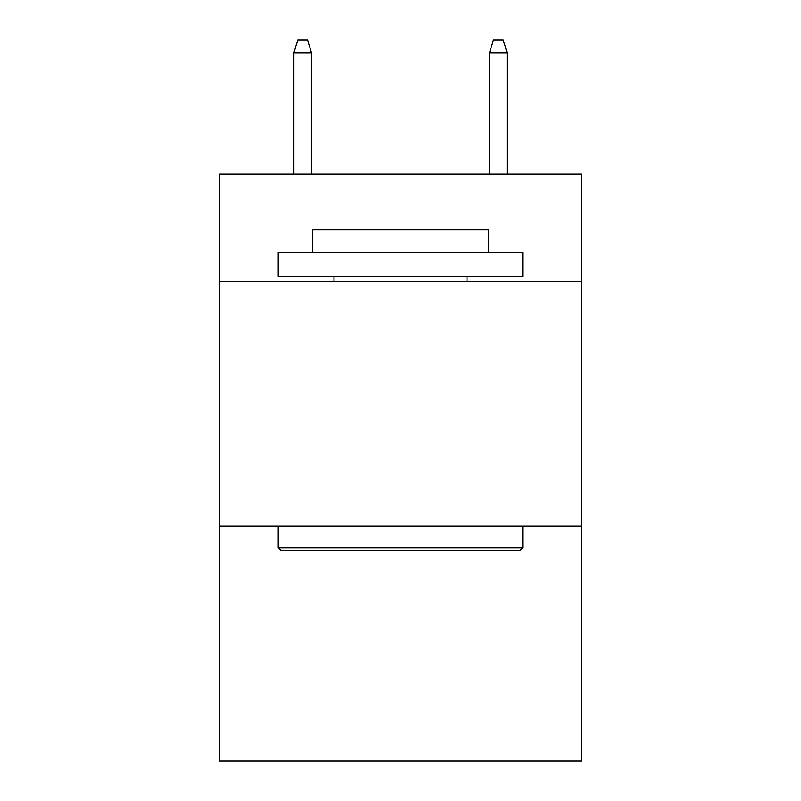 <?xml version="1.0" encoding="UTF-8"?>
<svg xmlns="http://www.w3.org/2000/svg" width="801" height="801" viewBox="0 0 801 801"><rect width="100%" height="100%" fill="white"/><g stroke="black" fill="none" stroke-linecap="round" stroke-linejoin="round"><path stroke-width="1.2" d="M581.456 281.652L581.456 174.057L219.544 174.057L219.544 281.652L581.456 281.652L581.456 760.95L219.544 760.95L219.544 281.652M581.456 526.197L219.544 526.197M281.161 550.647L278.227 547.714L522.773 547.714L519.839 550.647L281.161 550.647M522.773 252.305L522.773 276.766L278.227 276.766L278.227 252.305L522.773 252.305M312.47 252.305L312.47 229.817L488.53 229.817L488.53 252.305M522.773 526.197L522.773 547.714M278.227 526.197L278.227 547.714M467.013 276.766L467.013 281.652M333.987 276.766L333.987 281.652M311.489 174.057L311.489 52.766L293.877 52.766L293.877 174.057M293.877 52.766L297.792 40.05L307.574 40.05L311.489 52.766M489.511 52.766L493.426 40.05L503.208 40.05L507.123 52.766L489.511 52.766L489.511 174.057M507.123 52.766L507.123 174.057"/></g></svg>
